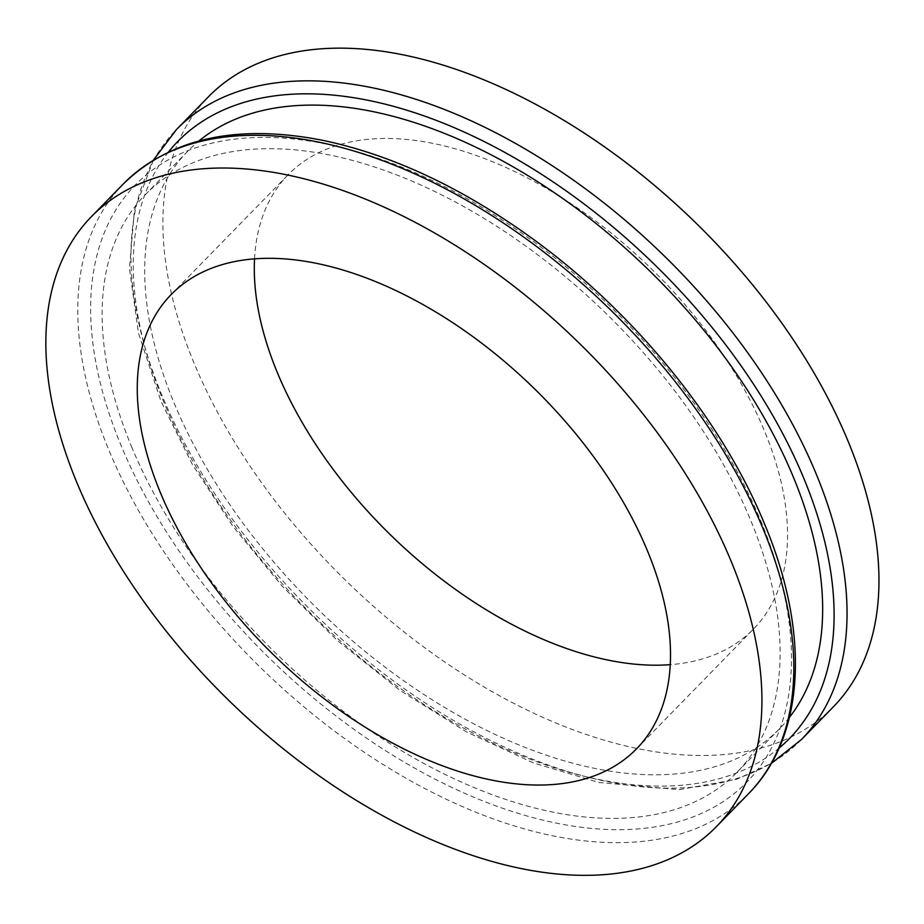 <?xml version="1.0" encoding="UTF-8"?>
<svg xmlns="http://www.w3.org/2000/svg" width="924" height="924" viewBox="0 0 924 924"><rect width="100%" height="100%" fill="white"/><g stroke="black" fill="none" stroke-linecap="round" stroke-linejoin="round"><path stroke-width="0.69" stroke-dasharray="4.62 3.46" d="M254.55 258.824A325.179 186.325 44.3 0 1 288.23 174.648A325.179 186.325 44.3 0 1 651.062 268.491A325.179 186.325 44.3 0 1 753.58 628.967A325.179 186.325 44.3 0 1 670.235 664.656M833.356 706.848A436.659 250.208 44.3 0 1 505.405 698.96A436.659 250.208 44.3 0 1 194.514 364.195A436.659 250.208 44.3 0 1 208.454 96.766M132.086 447.921A413.432 236.902 44.3 0 1 145.287 194.71A413.432 236.902 44.3 0 1 606.606 314.021A413.432 236.902 44.3 0 1 736.948 772.349A413.432 236.902 44.3 0 1 426.449 764.876A413.432 236.902 44.3 0 1 132.086 447.921M789.419 717.394A413.432 236.902 44.3 0 1 779.498 728.759A413.432 236.902 44.3 0 1 468.999 721.286A413.432 236.902 44.3 0 1 174.636 404.331A413.432 236.902 44.3 0 1 187.838 151.132A413.432 236.902 44.3 0 1 198.96 140.933M123.342 183.934A436.659 250.208 -135.7 0 0 109.402 451.362A436.659 250.208 -135.7 0 0 420.304 786.128A436.659 250.208 -135.7 0 0 748.244 794.028M760.556 520.351A427.373 244.883 44.3 0 1 406.086 763.224A427.373 244.883 44.3 0 1 156.699 167.025A427.373 244.883 44.3 0 1 760.556 520.351M168.491 152.021A427.373 244.883 -135.7 0 0 164.218 403.13A427.373 244.883 -135.7 0 0 458.385 725.225A427.373 244.883 -135.7 0 0 779.071 748.128M801.431 739.546A436.659 250.208 44.3 0 1 473.492 731.646A436.659 250.208 44.3 0 1 162.589 396.881A436.659 250.208 44.3 0 1 176.542 129.452M636.555 748.833L753.58 628.967M171.206 294.513L288.23 174.648M736.948 772.349L779.498 728.759M145.287 194.71L187.838 151.132M153.43 160.106L134.419 210.152L129.452 268.549L138.461 333.044L160.972 401.27L192.365 464.426L233.137 526.645L281.993 585.966L337.376 640.54L400.473 690.702L466.608 731.981L533.506 762.947L598.914 782.501L679.256 789.639L736.451 779.371L771.355 763.374"/><path stroke-width="1.39" d="M670.235 664.656A325.179 186.325 44.3 0 1 277.847 373.793A325.179 186.325 44.3 0 1 254.55 258.824M208.454 96.766A436.659 250.208 44.3 0 1 695.691 222.776A436.659 250.208 44.3 0 1 833.356 706.848L801.431 739.546A436.659 250.208 44.3 0 0 663.779 255.463A436.659 250.208 44.3 0 0 176.542 129.452L208.454 96.766M160.822 493.659A325.179 186.325 44.3 0 1 171.206 294.513A325.179 186.325 44.3 0 1 534.037 388.346A325.179 186.325 44.3 0 1 636.555 748.833A325.179 186.325 44.3 0 1 392.342 742.954A325.179 186.325 44.3 0 1 160.822 493.659M77.489 484.049A436.659 250.208 44.3 0 1 91.43 216.632A436.659 250.208 44.3 0 1 578.667 342.642A436.659 250.208 44.3 0 1 716.331 826.714A436.659 250.208 44.3 0 1 388.392 818.814A436.659 250.208 44.3 0 1 77.489 484.049M198.96 140.933A413.432 236.902 44.3 0 1 649.156 270.443A413.432 236.902 44.3 0 1 789.419 717.394M762.184 526.599A436.659 250.208 -135.7 0 0 451.293 191.834A436.659 250.208 -135.7 0 0 123.342 183.934C170.513 138.103 236.96 123.562 322.695 140.321C392.019 154.886 461.827 187.572 532.109 238.38C633.668 311.838 721.032 418.78 763.813 522.21C810.394 631.993 805.659 736.232 748.244 794.028A436.659 250.208 -135.7 0 0 762.184 526.599M779.071 748.128A427.373 244.883 -135.7 0 0 654.735 264.726A427.373 244.883 -135.7 0 0 168.491 152.021M716.331 826.714L748.244 794.028M91.43 216.632L123.342 183.934M771.355 763.374L801.431 739.546M176.542 129.452L153.43 160.106"/></g></svg>
